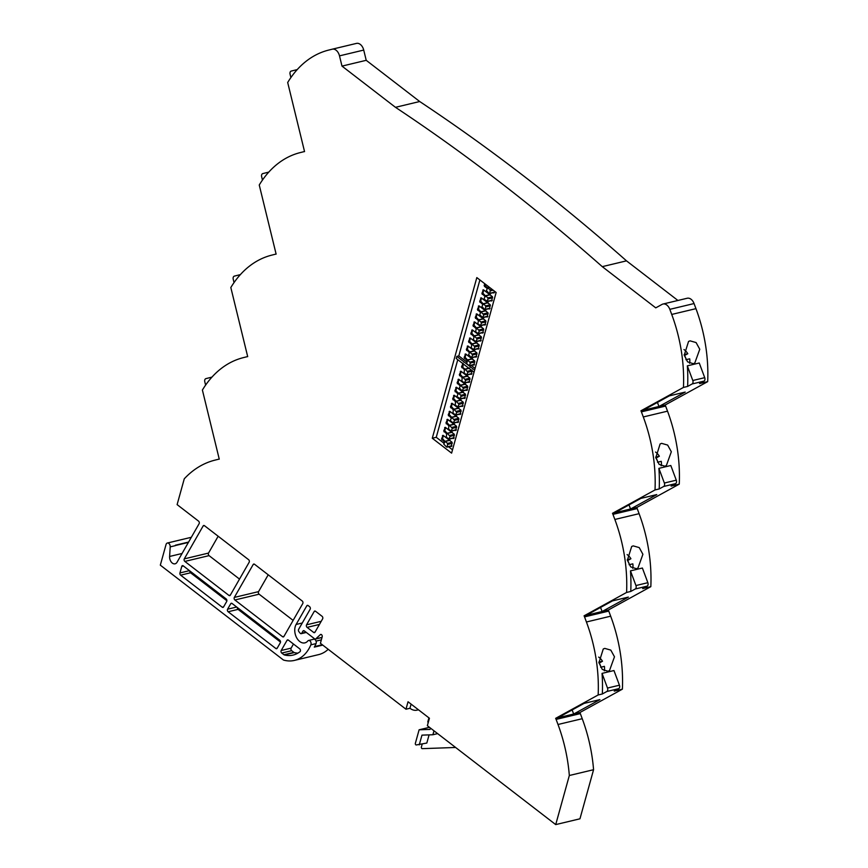 <?xml version="1.0" encoding="UTF-8"?>
<svg xmlns="http://www.w3.org/2000/svg" width="868" height="868" viewBox="0 0 868 868"><rect width="100%" height="100%" fill="white"/><g stroke="black" fill="none" stroke-linecap="round" stroke-linejoin="round"><path stroke-width="1.3" d="M600.656 667.253L604.399 666.353A10.98 8.04 -118.8 0 1 604.269 670.823M599.039 663.098L599.224 663.054A10.98 8.04 -118.8 0 1 600.927 667.188M599.224 663.054L602.5 661.253A10.98 8.04 -118.8 0 0 598.692 657.087M604.779 648.396L610.801 650.11L614.479 656.794L609.488 670.628L607.947 671.235L602.273 669.391L598.953 662.696L603.26 648.982L604.779 648.396M629.083 564.732L632.826 563.842A10.98 8.04 -118.8 0 1 632.696 568.312M627.466 560.587L627.651 560.544A10.98 8.04 -118.8 0 1 629.354 564.667M627.651 560.544L630.928 558.742A10.98 8.04 -118.8 0 0 627.119 554.576M633.206 545.885L639.228 547.589L642.906 554.283L637.926 568.117L636.374 568.714L630.71 566.88L627.38 560.185L631.687 546.471L633.206 545.885M657.51 462.221L661.264 461.32A10.98 8.04 -118.8 0 1 661.123 465.801M655.893 458.076L656.078 458.033A10.98 8.04 -118.8 0 1 657.781 462.156M656.078 458.033L659.355 456.221A10.98 8.04 -118.8 0 0 655.546 452.054M661.633 443.364L667.655 445.078L671.333 451.761L666.353 465.595L664.801 466.203L659.137 464.358L655.807 457.675L660.114 443.96L661.633 443.364M685.937 359.71L689.691 358.809A10.98 8.04 -118.8 0 1 689.561 363.28M684.331 355.554L684.505 355.511A10.98 8.04 -118.8 0 1 686.208 359.645M684.505 355.511L687.792 353.71A10.98 8.04 -118.8 0 0 683.984 349.544M690.071 340.853L696.093 342.567L699.76 349.251L694.78 363.084L693.239 363.692L687.565 361.847L684.244 355.153L688.541 341.45L690.071 340.853M626.501 260.856A2312.135 1545.713 76.6 0 0 524.391 176.529A2312.135 1545.713 76.6 0 0 419.7 101.523L395.472 107.317A2312.135 1545.713 76.6 0 1 500.163 182.323A2312.135 1545.713 76.6 0 1 602.273 266.65L626.501 260.856L677.908 300.469M304.191 630.808L302.954 631.101A1.649 1.107 76.6 0 1 303.496 630.656A1.649 1.107 76.6 0 1 304.277 630.862L314.639 638.848A1.649 1.107 -103.4 0 0 315.409 639.054A1.649 1.107 -103.4 0 0 315.757 638.859L320.379 634.616A1.649 1.107 76.6 0 1 320.726 634.432A1.649 1.107 76.6 0 1 321.496 634.638A1.649 1.107 76.6 0 1 322.18 636.852L320.401 643.286L405.974 709.221L408.036 701.767L429.432 718.248L427.36 725.702L555.715 824.6L569.332 775.504A127.997 85.574 -103.4 0 0 558.005 724.498L556.106 719.398A8.235 5.512 -103.4 0 0 555.65 718.335L598.16 694.964A127.997 85.574 -103.4 0 0 586.432 621.987L584.533 616.888A8.235 5.512 -103.4 0 0 584.077 615.824L626.587 592.453A127.997 85.574 -103.4 0 0 614.859 519.465L612.96 514.366A8.235 5.512 -103.4 0 0 612.504 513.303L655.014 489.943A127.997 85.574 -103.4 0 0 643.296 416.955L641.398 411.855A8.235 5.512 -103.4 0 0 640.942 410.792L683.452 387.432A127.997 85.574 -103.4 0 0 671.724 314.444L669.825 309.344A8.235 5.512 -103.4 0 0 666.841 305.059A8.235 5.512 -103.4 0 0 662.978 304.039A8.235 5.512 -103.4 0 0 662.045 304.397L655.752 307.858L602.273 266.65M662.978 304.039L687.217 298.245A8.235 5.512 76.6 0 1 691.069 299.265A8.235 5.512 76.6 0 1 694.053 303.55L695.952 308.65A127.997 85.574 76.6 0 1 707.68 381.638L665.17 404.998A8.235 5.512 76.6 0 1 665.626 406.061L667.525 411.161A127.997 85.574 76.6 0 1 679.253 484.149L636.743 507.509A8.235 5.512 76.6 0 1 637.199 508.572L639.098 513.672A127.997 85.574 76.6 0 1 650.826 586.659L608.305 610.03A8.235 5.512 76.6 0 1 608.761 611.083L610.671 616.182A127.997 85.574 76.6 0 1 622.389 689.17L579.878 712.541A8.235 5.512 76.6 0 1 580.334 713.605L582.233 718.704A127.997 85.574 76.6 0 1 593.571 769.71L579.954 818.806L555.715 824.6M395.472 107.317L341.992 66.109L339.496 55.867A8.235 5.512 -103.4 0 0 332.238 49.194A8.235 5.512 -103.4 0 0 332.194 49.205L328.636 50.094A127.997 85.574 -103.4 0 0 287.688 82.493L304.549 151.607A8.235 5.512 -103.4 0 0 303.8 151.705A8.235 5.512 -103.4 0 0 303.767 151.716L300.209 152.605A127.997 85.574 -103.4 0 0 259.25 185.003L276.122 254.118A8.235 5.512 -103.4 0 0 275.373 254.226A8.235 5.512 -103.4 0 0 275.34 254.226L271.782 255.127A127.997 85.574 -103.4 0 0 230.823 287.525L247.695 356.639A8.235 5.512 -103.4 0 0 246.946 356.737A8.235 5.512 -103.4 0 0 246.913 356.748L243.344 357.638A127.997 85.574 -103.4 0 0 202.396 390.036L219.257 459.15A8.235 5.512 -103.4 0 0 218.519 459.248A8.235 5.512 -103.4 0 0 218.476 459.259L214.917 460.149A127.997 85.574 -103.4 0 0 184.266 478.81L177.115 504.612L198.577 521.147A1.649 1.107 76.6 0 1 199.119 523.697L177.061 562.214A5.946 3.971 76.6 0 1 175.076 563.809A5.946 3.971 76.6 0 1 169.607 556.464L170.204 546.873A3.103 2.072 -103.4 0 0 167.34 543.032A3.103 2.072 -103.4 0 0 166.048 544.496L160.32 565.155L283.445 660.027A43.932 29.371 -103.4 0 0 294.371 660.418A43.932 29.371 -103.4 0 0 310.874 644.837A2.745 1.834 -103.4 0 0 310.646 641.788A2.745 1.834 -103.4 0 0 308.563 640.475A2.745 1.834 -103.4 0 0 307.825 640.953A10.98 7.345 76.6 0 1 304.885 642.873A10.98 7.345 76.6 0 1 299.742 641.506A10.98 7.345 76.6 0 1 296.107 624.472L306.805 605.799A1.649 1.107 76.6 0 1 307.359 605.354A1.649 1.107 76.6 0 1 308.129 605.56L309.605 606.689A1.649 1.107 76.6 0 1 310.147 609.249L298.625 629.365A1.649 1.107 -103.4 0 0 298.907 631.665L300.144 633.206A1.649 1.107 -103.4 0 0 301.185 633.673A1.649 1.107 -103.4 0 0 301.728 633.228L306.013 632.208M430.419 728.057L430.04 729.413L419.114 729.793L415.36 743.333A1.096 0.738 -103.4 0 0 416.239 744.961L426.817 743.051L429.085 734.881M466.583 361.891L458.814 355.902L456.828 356.379L456.243 358.517L474.036 372.231M474.622 370.083L456.828 356.379M475.078 368.433L471.107 365.374M451.599 453.129L496.149 292.483L476.825 277.597L432.275 438.242L451.599 453.129M234.881 599.983A1.649 1.107 76.6 0 1 234.327 597.423L253.196 564.493A1.649 1.107 76.6 0 1 253.749 564.048A1.649 1.107 76.6 0 1 254.519 564.254L302.227 601.003A1.649 1.107 76.6 0 1 302.769 603.564L283.901 636.494A1.649 1.107 76.6 0 1 283.348 636.938A1.649 1.107 76.6 0 1 282.577 636.732L234.881 599.983L259.109 594.189A1.649 1.107 76.6 0 1 258.566 591.629L268.212 574.8M184.841 561.422A1.649 1.107 76.6 0 1 184.287 558.873L203.155 525.932A1.649 1.107 76.6 0 1 203.709 525.487A1.649 1.107 76.6 0 1 204.479 525.693L248.617 559.697A1.649 1.107 76.6 0 1 249.159 562.258L230.291 595.188A1.649 1.107 76.6 0 1 229.738 595.632A1.649 1.107 76.6 0 1 228.968 595.437L184.841 561.422L209.069 555.629A1.649 1.107 76.6 0 1 208.526 553.079L218.161 536.24M315.431 611.191L314.194 611.484L306.545 624.819A1.649 1.107 -103.4 0 0 307.098 627.38L313.663 632.446L315.041 632.121M314.194 611.484A1.649 1.107 76.6 0 1 314.737 611.039A1.649 1.107 76.6 0 1 315.507 611.246L322.082 616.313A1.649 1.107 -103.4 0 1 322.625 618.862L314.986 632.208A1.649 1.107 76.6 0 1 314.433 632.653A1.649 1.107 76.6 0 1 313.663 632.446M275.84 648.505A1.649 1.107 76.6 0 0 276.61 648.711A1.649 1.107 76.6 0 0 277.152 648.266L280.299 642.776A1.649 1.107 -103.4 0 0 279.756 640.215L232.06 603.466A1.649 1.107 76.6 0 0 231.289 603.26A1.649 1.107 76.6 0 0 230.736 603.705L227.59 609.195A1.649 1.107 -103.4 0 0 228.132 611.756L275.84 648.505L277.207 648.179M294.274 652.584L284.346 654.96A38.442 25.704 -103.4 0 0 293.091 655.08A38.442 25.704 -103.4 0 0 300.013 651.694A1.649 1.107 -103.4 0 0 300.458 650.306A1.649 1.107 -103.4 0 0 299.72 648.841L288.35 640.085A1.649 1.107 76.6 0 0 287.579 639.879A1.649 1.107 76.6 0 0 287.026 640.324L281.199 650.501A1.649 1.107 -103.4 0 0 281.742 653.061L283.945 654.754L293.883 652.378A1.649 1.107 -103.4 0 0 294.274 652.584A38.442 25.704 -103.4 0 0 297.887 653.148M189.821 570.927A1.649 1.107 -103.4 0 0 190.569 572.782L180.631 575.159L222.23 607.199A1.649 1.107 76.6 0 0 223 607.405A1.649 1.107 76.6 0 0 223.553 606.96L226.7 601.47A1.649 1.107 -103.4 0 0 226.147 598.92L183.224 565.838A1.649 1.107 76.6 0 0 182.454 565.632A1.649 1.107 76.6 0 0 181.759 566.413L179.958 572.934L189.474 570.656M180.631 575.159A1.649 1.107 76.6 0 1 179.958 572.934M302.954 631.101L301.728 633.228M598.844 662.132L602.5 661.253M627.271 559.61L630.928 558.742M655.698 457.1L659.355 456.221M684.125 354.589L687.792 353.71M293.124 620.392L259.109 594.189M239.514 579.097L209.069 555.629M328.202 649.297A43.932 29.371 76.6 0 1 318.599 654.624L294.371 660.418M332.27 49.183L356.433 43.411A8.235 5.512 76.6 0 1 356.466 43.4A8.235 5.512 76.6 0 1 363.725 50.073L339.496 55.867M419.7 101.523L366.22 60.315L363.725 50.073M657.434 402.405L658.953 406.484M640.942 410.792L643.123 410.271L669.326 395.873L685.21 392.076L659.007 406.474L665.17 404.998M629.007 504.916L630.526 508.995M612.504 513.303L614.696 512.782L640.888 498.384L656.783 494.586L630.58 508.984L636.743 507.509M600.569 607.437L602.088 611.517M584.077 615.824L586.258 615.303L612.461 600.895L628.356 597.097L602.153 611.495L608.305 610.03M572.142 709.948L573.661 714.028M555.65 718.335L557.831 717.814L584.034 703.416L599.918 699.608L573.726 714.017L579.878 712.541M428.282 722.393L427.772 722.002L428.922 717.858M569.332 775.504L593.571 769.71M419.114 729.793L429.465 727.319M422.184 744.158L421.392 747.022A1.096 0.738 -103.4 0 0 422.26 748.65L455.613 747.467M175.379 545.527L175.369 545.636A3.103 2.072 -103.4 0 0 175.379 545.212A1.649 1.107 -103.4 0 1 175.379 545.527L188.399 542.413M557.831 717.814L573.726 714.017M602.045 673.384A127.997 85.574 76.6 0 1 602.327 693.977L606.819 691.503A2.745 1.834 -103.4 0 0 607.502 688.053L602.045 673.384L613.958 670.541L619.426 685.21A2.745 1.834 76.6 0 1 618.732 688.66L614.251 691.123L622.389 689.17M602.327 693.977L598.16 694.964M586.258 615.303L602.153 611.495M630.472 570.873A127.997 85.574 76.6 0 1 630.765 591.455L635.246 588.992A2.745 1.834 -103.4 0 0 635.94 585.542L630.472 570.873L642.385 568.03L647.854 582.688A2.745 1.834 76.6 0 1 647.159 586.139L642.678 588.612L650.826 586.659M630.765 591.455L626.587 592.453M614.696 512.782L630.58 508.984M658.899 468.362A127.997 85.574 76.6 0 1 659.192 488.944L663.673 486.481A2.745 1.834 -103.4 0 0 664.367 483.031L658.899 468.362L670.812 465.508L676.28 480.178A2.745 1.834 76.6 0 1 675.597 483.628L671.105 486.091L679.253 484.149M659.192 488.944L655.014 489.943M643.123 410.271L659.007 406.474M687.326 365.851A127.997 85.574 76.6 0 1 687.619 386.434L692.111 383.96A2.745 1.834 -103.4 0 0 692.794 380.51L687.326 365.851L699.25 362.998L704.718 377.667A2.745 1.834 76.6 0 1 704.024 381.117L699.532 383.58L707.68 381.638M687.619 386.434L683.452 387.432M297.225 69.581L291.203 71.089A2.745 1.834 -103.4 0 0 290.075 74.203L290.889 77.556M268.798 172.103L262.776 173.6A2.745 1.834 -103.4 0 0 261.648 176.714L262.462 180.077M240.36 274.613L234.349 276.122A2.745 1.834 -103.4 0 0 233.221 279.236L234.034 282.588M211.933 377.124L205.911 378.632A2.745 1.834 -103.4 0 0 204.783 381.746L205.607 385.099M322.766 645.108L314.303 647.127A43.932 29.371 -103.4 0 0 316.039 643.611A2.745 1.834 -103.4 0 0 316.05 641.116L321.355 639.846M188.606 542.055L175.379 545.212M316.05 641.116A2.745 1.834 -103.4 0 0 313.728 639.239A2.745 1.834 -103.4 0 0 313.652 639.26L314.845 638.978M411.096 704.122L409.946 708.266L405.974 709.221M433.989 730.802L432.893 734.751L421.967 735.131L419.266 744.863M432.893 734.751L437.635 733.612M366.22 60.315L341.992 66.109M409.946 708.266A15.125 10.112 -103.4 0 0 417.02 710.143A15.125 10.112 -103.4 0 0 418.322 709.688M237.322 607.524A1.649 1.107 -103.4 0 0 238.071 609.379L280.505 642.081M293.471 644.034L291.127 648.125A1.649 1.107 -103.4 0 0 291.67 650.685L293.883 652.378M190.569 572.782L226.895 600.775M457.761 359.699L436.246 437.298L444.015 443.277M448.539 446.76L452.51 449.83M436.246 437.298L432.275 438.242M462.199 377.721L459.324 374.781L460.886 371.189L469.816 378.068L469.187 382.365L468.015 382.202M460.984 371.265L460.257 371.439L460.886 371.189M444.405 441.877L441.541 438.937L443.092 435.345L452.022 442.224L451.393 446.521L450.221 446.358M443.19 435.421L442.463 435.595L443.092 435.345M451.078 417.823L448.214 414.871L449.765 411.291L458.695 418.17L458.065 422.466L456.894 422.304M449.863 411.367L449.136 411.541L449.765 411.291M472.04 370.05L471.411 374.347L470.239 374.184M464.423 369.703L461.548 366.752L463.111 363.171M457.74 393.757L454.886 390.817L456.438 387.236L465.367 394.105L464.738 398.412L463.555 398.238M456.535 387.302L455.809 387.475L456.438 387.236M459.964 385.739L457.111 382.799L458.662 379.207L467.592 386.086L466.962 390.383L465.78 390.22M458.76 379.283L458.033 379.457L458.662 379.207M453.302 409.794L450.438 406.853L451.989 403.273L460.919 410.141L460.29 414.448L459.118 414.286M452.087 403.349L451.36 403.522L451.989 403.273M448.854 425.841L445.989 422.89L447.541 419.309L456.47 426.188L455.841 430.485L454.669 430.322M447.638 419.385L446.911 419.559L447.541 419.309M446.629 433.859L443.765 430.919L445.317 427.327L454.246 434.206L453.617 438.503L452.445 438.34M445.414 427.403L444.687 427.577L445.317 427.327M455.526 401.776L452.662 398.835L454.214 395.255L463.143 402.123L462.514 406.43L461.342 406.257M454.311 395.331L453.584 395.504L454.214 395.255M479.885 279.952L458.814 355.902M482.532 304.342L479.678 301.402L481.23 297.822L490.16 304.701L489.53 308.997L488.358 308.824M481.328 297.898L480.601 298.071L481.23 297.822M494.467 291.192L493.979 292.961L492.807 292.787M486.991 288.306L484.42 286.331L484.615 283.597M484.767 296.324L481.903 293.384L483.454 289.804L492.384 296.672L491.755 300.979L490.583 300.816M483.552 289.879L482.825 290.053L483.454 289.804M471.422 344.444L468.557 341.504L470.12 337.923L479.038 344.791L478.409 349.099L477.237 348.925M470.206 337.988L469.479 338.162L470.12 337.923M469.197 352.462L466.333 349.522L467.895 345.941L476.814 352.809L476.185 357.117L475.013 356.943M467.982 346.017L467.255 346.191L467.895 345.941M475.87 328.408L473.006 325.467L474.568 321.876L483.487 328.755L482.858 333.052L481.686 332.889M474.655 321.952L473.928 322.126L474.568 321.876M473.646 336.426L470.781 333.486L472.344 329.894L481.263 336.773L480.633 341.07L479.461 340.907M472.431 329.97L471.704 330.144L472.344 329.894M478.094 320.39L475.23 317.449L476.782 313.858L485.711 320.737L485.082 325.033L483.91 324.871M476.879 313.934L476.152 314.108L476.782 313.858M480.308 312.361L477.454 309.42L479.006 305.84L487.935 312.719L487.306 317.015L486.134 316.842M479.103 305.916L478.376 306.089L479.006 305.84M466.973 360.491L464.109 357.54L465.671 353.96L474.59 360.838L473.961 365.135L472.789 364.972M465.758 354.036L465.031 354.209L465.671 353.96M472.17 358.972L467.657 360.046L470.499 362.976L469.197 365.656L466.648 363.692L467.657 360.046L467.027 360.296M471.986 359.113L472.626 358.864M474.178 364.376L469.197 365.656M467.526 359.916L465.107 357.301L465.964 354.187M460.724 400.267L456.21 401.341L459.053 404.271L457.74 406.951L455.201 404.987L455.57 401.591L456.21 401.341L455.57 401.591M460.539 400.408L461.168 400.159M462.72 405.66L457.74 406.951M456.08 401.211L453.649 398.596L454.517 395.482M482.532 317.536L479.689 314.607L481.002 311.927L483.845 314.856L482.532 317.536L487.523 316.245M485.331 310.994L485.961 310.744M480.362 312.176L485.516 310.852M480.872 311.796L478.442 309.192L479.31 306.068M483.292 318.871L478.778 319.956L481.621 322.885L480.319 325.565L477.769 323.601L478.778 319.956L478.149 320.205M483.107 319.012L483.747 318.762M485.299 324.274L480.319 325.565M478.648 319.815L476.217 317.211L477.085 314.086M478.843 334.918L474.329 335.992L477.172 338.921L475.87 341.601L473.32 339.638L474.329 335.992L473.7 336.241M478.659 335.059L479.299 334.809M480.85 340.31L475.87 341.601M474.199 335.851L471.769 333.247L472.637 330.133M479.396 330.903L478.094 333.583L475.545 331.619L476.554 327.974L479.396 330.903L483.747 329.862M480.883 327.03L481.523 326.78M475.924 328.223L481.067 326.889M476.423 327.833L473.993 325.229L474.861 322.104M483.075 332.292L478.094 333.583M471.422 357.638L468.579 354.708L469.881 352.028L472.724 354.958L471.422 357.638L476.402 356.347M474.21 351.095L474.85 350.846M469.252 352.278L474.395 350.954M469.751 351.898L467.331 349.283L468.188 346.169M476.619 342.936L472.105 344.01L474.948 346.94L473.646 349.62L471.096 347.656L472.105 344.01L471.476 344.26M476.434 343.077L477.075 342.827M478.626 348.328L473.646 349.62M471.975 343.869L469.545 341.265L470.413 338.151M484.149 298.57L485.451 295.89L488 297.854L487.621 301.25L484.442 299.536L484.149 298.57M491.961 300.219L486.991 301.5M485.32 295.76L482.89 293.145L483.758 290.031M489.78 294.957L490.42 294.708M484.821 296.14L489.964 294.816M486.362 290.552L487.675 287.872L490.225 289.836L489.845 293.232L489.216 293.482L486.362 290.552M494.185 292.19L489.216 293.482M487.545 287.742L485.418 286.093L485.375 284.194M487.046 288.122L489.574 287.416M481.914 306.588L483.216 303.909L485.765 305.872L485.396 309.268L484.756 309.518L481.914 306.588M489.747 308.227L484.756 309.518M483.096 303.767L480.666 301.163L481.534 298.049M487.556 302.975L488.185 302.726M482.586 304.158L487.74 302.834M450.156 436.354L448.854 439.034L446.304 437.071L446.673 433.674L447.313 433.425L450.156 436.354L454.496 435.313M451.642 432.481L452.271 432.231M446.673 433.674L451.827 432.34M447.183 433.284L444.752 430.68L445.62 427.555M453.823 437.743L448.854 439.034M452.38 428.336L451.078 431.016L448.528 429.042L448.897 425.656L449.537 425.407L452.38 428.336L456.72 427.295M453.866 424.463L454.496 424.213M448.897 425.656L454.051 424.322M449.407 425.266L446.977 422.662L447.845 419.537M456.047 429.725L451.078 431.016M458.499 408.286L453.986 409.36L456.828 412.289L455.526 414.969L452.977 413.005L453.346 409.609L453.986 409.36L453.346 409.609M458.315 408.427L458.944 408.177M460.496 413.689L455.526 414.969M453.856 409.229L451.425 406.615L452.293 403.501M462.188 390.915L459.346 387.985L460.648 385.305L463.49 388.235L462.188 390.915L467.168 389.624M464.977 384.361L465.617 384.112M460.018 385.555L465.161 384.22M460.528 385.164L458.098 382.56L458.966 379.446M457.121 396.003L458.423 393.323L460.973 395.287L460.593 398.683L457.414 396.969L457.121 396.003M464.944 397.642L459.964 398.933M458.304 393.182L455.874 390.578L456.742 387.464M462.763 392.379L463.393 392.13M457.794 393.573L462.937 392.238M467.95 372.198L466.637 374.878L464.087 372.914L464.467 369.518L465.107 369.269L467.95 372.198L472.29 371.157M464.467 369.518L468.98 368.336M464.977 369.128L462.839 367.489L463.262 363.931M471.617 373.587L466.637 374.878M454.604 420.318L453.302 422.987L450.752 421.023L450.449 420.058L451.761 417.389L454.604 420.318L458.944 419.277M456.091 416.445L456.72 416.195M451.121 417.638L456.275 416.304M451.631 417.248L449.201 414.633L450.069 411.519M458.271 421.707L453.302 422.987M443.776 444.123L445.089 441.443L447.638 443.407L447.259 446.803L446.629 447.053L443.776 444.123M451.599 445.761L446.629 447.053M444.959 441.302L442.528 438.698L443.396 435.584M449.418 440.51L450.047 440.26M444.449 441.693L449.602 440.358M465.725 380.217L464.413 382.896L461.863 380.933L462.243 377.537L462.883 377.287L465.725 380.217L470.065 379.175M467.212 376.343L467.841 376.094M462.243 377.537L467.396 376.202M462.752 377.146L460.322 374.542L461.19 371.428M469.393 381.605L464.413 382.896M584.533 616.888L608.761 611.083M610.671 616.182L586.432 621.987M612.96 514.366L637.199 508.572M639.098 513.672L614.859 519.465M641.398 411.855L665.626 406.061M667.525 411.161L643.296 416.955M694.053 303.55L669.825 309.344M695.952 308.65L671.724 314.444M170.204 546.873L175.369 545.636M169.607 556.464L182.052 553.491M558.005 724.498L582.233 718.704M556.106 719.398L580.334 713.605M618.732 688.66L606.819 691.503M647.159 586.139L635.246 588.992M675.597 483.628L663.673 486.481M704.024 381.117L692.111 383.96M310.874 644.837L316.039 643.611M314.617 646.562L322.278 644.74M302.27 622.996L296.107 624.472M308.053 605.495L306.805 605.799M692.794 380.51L704.718 377.667M664.367 483.031L676.28 480.178M635.94 585.542L647.854 582.688M607.502 688.053L619.426 685.21M320.379 634.616L321.127 634.443M315.757 638.859L322.039 637.362M234.327 597.423L258.566 591.629M282.577 636.732L283.955 636.407M254.443 564.2L253.196 564.493M184.287 558.873L208.526 553.079M228.968 595.437L230.346 595.101M204.403 525.639L203.155 525.932M321.225 621.314L306.545 624.819M319.446 624.428L307.098 627.38M238.071 609.379L228.132 611.756M236.682 607.025L227.59 609.195M231.973 603.412L230.736 603.705M291.67 650.685L281.742 653.061M291.127 648.125L281.199 650.501M288.274 640.031L287.026 640.324M222.23 607.199L223.597 606.873M183.441 566.012L181.759 566.413M474.698 360.936L470.206 362.021M474.85 361.945L470.499 362.976M465.4 358.267L464.402 358.506M465.107 357.301L464.109 357.54M463.252 402.231L458.76 403.305M463.393 403.229L459.053 404.271M453.942 399.562L452.955 399.801M453.649 398.596L452.662 398.835M488.196 313.815L483.845 314.856M488.044 312.816L483.541 313.89M478.745 310.147L477.747 310.386M478.442 309.192L477.454 309.42M485.82 320.845L481.328 321.919M485.971 321.844L481.621 322.885M476.521 318.176L475.523 318.404M476.217 317.211L475.23 317.449M481.371 336.882L476.879 337.956M481.523 337.88L477.172 338.921M472.073 334.213L471.074 334.451M471.769 333.247L470.781 333.486M483.595 328.863L479.103 329.938M474.297 326.194L473.299 326.433M473.993 325.229L473.006 325.467M477.075 353.927L472.724 354.958M476.923 352.918L472.431 353.992M467.624 350.249L466.626 350.488M467.331 349.283L466.333 349.522M479.147 344.9L474.655 345.974M479.299 345.898L474.948 346.94M469.848 342.231L468.85 342.469M469.545 341.265L468.557 341.504M492.644 297.789L488.293 298.82M492.492 296.78L488 297.854M483.194 294.111L482.196 294.35M482.89 293.145L481.903 293.384M493.143 290.172L490.518 290.802M492.123 289.38L490.225 289.836M485.418 286.093L484.42 286.331M485.114 285.127L484.127 285.366M490.42 305.796L486.069 306.838M490.268 304.798L485.765 305.872M480.97 302.129L479.971 302.368M480.666 301.163L479.678 301.402M454.355 434.315L449.863 435.389M445.045 431.646L444.058 431.873M444.752 430.68L443.765 430.919M456.579 426.296L452.087 427.371M447.27 423.617L446.282 423.855M446.977 422.662L445.989 422.89M461.027 410.249L456.535 411.324M461.168 411.258L456.828 412.289M451.718 407.58L450.731 407.819M451.425 406.615L450.438 406.853M467.841 387.193L463.49 388.235M467.689 386.195L463.197 387.269M458.391 383.526L457.403 383.764M458.098 382.56L457.111 382.799M465.617 395.211L461.266 396.253M465.465 394.213L460.973 395.287M456.167 391.544L455.179 391.783M455.874 390.578L454.886 390.817M471.53 370.3L467.657 371.233M462.839 367.489L461.852 367.717M462.546 366.524L461.548 366.752M458.803 418.278L454.311 419.352M449.494 415.598L448.506 415.837M449.201 414.633L448.214 414.871M452.271 443.331L447.931 444.373M452.13 442.333L447.638 443.407M442.821 439.664L441.834 439.902M442.528 438.698L441.541 438.937M469.924 378.177L465.432 379.251M460.615 375.508L459.628 375.746M460.322 374.542L459.324 374.781M191.329 537.292L167.34 543.032M313.728 639.239L308.563 640.475M301.185 633.673L306.328 632.446M315.409 639.054L322.017 637.47M356.466 43.4L332.238 49.194M418.463 709.796L417.02 710.143M472.29 358.777L467.32 359.96M474.492 364.56L469.534 365.743M460.843 400.072L455.874 401.255M463.045 405.855L458.076 407.038M487.838 316.44L482.868 317.623M485.624 310.657L480.666 311.84M483.411 318.675L478.442 319.869M485.613 324.458L480.655 325.652M478.962 334.712L473.993 335.905M481.165 340.506L476.206 341.688M481.187 326.694L476.217 327.887M483.389 332.477L478.431 333.67M476.716 356.542L471.758 357.724M474.514 350.759L469.545 351.941M476.738 342.741L471.769 343.923M478.941 348.524L473.982 349.706M492.286 300.404L487.328 301.587M490.084 294.621L485.114 295.804M494.51 292.386L489.552 293.568M489.4 287.297L487.339 287.785M490.062 308.422L485.093 309.605M487.849 302.639L482.89 303.822M451.946 432.145L446.977 433.338M454.148 437.928L449.179 439.121M454.17 424.126L449.201 425.32M456.373 429.91L451.403 431.103M458.619 408.09L453.649 409.273M460.821 413.873L455.852 415.056M467.483 389.808L462.525 391.001M465.281 384.025L460.311 385.218M465.259 397.826L460.3 399.02M463.056 392.043L458.087 393.237M469.729 367.989L464.771 369.182M471.942 373.772L466.973 374.965M456.394 416.108L451.425 417.291M458.597 421.891L453.628 423.085M451.924 445.957L446.955 447.139M449.722 440.163L444.752 441.356M467.505 376.007L462.546 377.2M469.718 381.79L464.749 382.983"/></g></svg>
